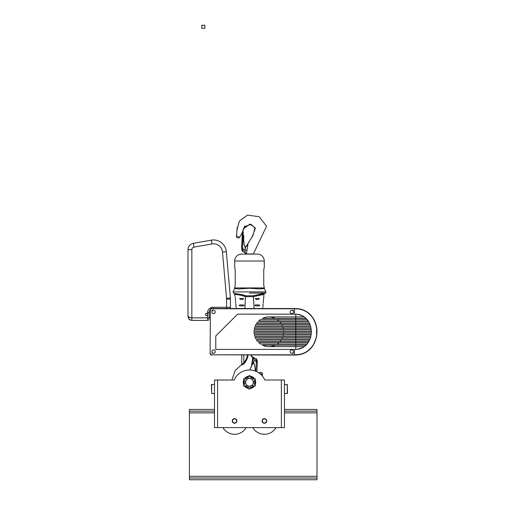 <?xml version="1.0" encoding="UTF-8"?>
<svg xmlns="http://www.w3.org/2000/svg" width="505" height="505" viewBox="0 0 505 505"><rect width="100%" height="100%" fill="white"/><g stroke="black" fill="none" stroke-linecap="round" stroke-linejoin="round"><path stroke-width="0.76" d="M264.039 317.708L264.721 317.493M293.468 310.297L291.795 310.297M213.59 310.297L211.917 310.297M211.917 353.26L213.59 353.26M291.795 353.26L293.468 353.26M310.518 326.066L255.12 326.066A14.872 14.872 0 0 1 255.814 324.627L310.032 324.627L309.559 323.497L256.502 323.497A14.872 14.872 0 0 1 257.6 322.057L308.833 322.057L307.091 319.482L304.294 316.913C301.7 315.114 298.865 314.198 295.785 314.161L237.64 314.154L215.774 336.027L215.774 349.403L295.785 349.403C298.865 349.365 301.7 348.444 304.294 346.651L306.03 345.212L295.785 345.212L295.785 346.651L268.849 346.651A14.872 14.872 0 0 1 262.461 345.212L295.785 345.212L295.785 344.075L260.492 344.075A14.872 14.872 0 0 1 258.686 342.636L308.157 342.636L308.833 341.506L257.6 341.506A14.872 14.872 0 0 1 256.502 340.061L295.785 340.061L295.785 344.075L307.091 344.075L308.157 342.636M312.848 345.799L314.855 342.093L316.566 336.526L316.685 327.72L315.29 322.537L313.176 318.276C309.123 312.039 303.284 308.782 295.659 308.498L295.665 308.498M296.069 308.505L301.592 309.369M210.604 354.573A1.673 1.673 0 0 1 210.118 353.393A1.673 1.673 0 0 0 211.791 355.059A1.673 1.673 0 0 1 210.604 354.573M312.544 317.304L312.866 317.784M316.641 336.122L317.007 331.779C316.97 326.893 315.688 322.392 313.176 318.276L314.091 319.873M314.539 320.782L315.682 323.623M315.96 324.513L316.629 327.366M316.704 335.737L316.629 336.191M315.96 339.044L315.682 339.934M210.118 310.064A3.857 3.857 0 0 0 209.089 312.69L209.089 318.863A1.547 1.547 90 0 1 207.542 320.41L207.542 314.785A1.092 1.092 0 0 0 207.605 314.413L207.542 314.785A1.092 1.092 0 0 1 205.421 314.413A1.092 1.092 0 0 1 207.542 314.047L207.542 312.69L209.089 312.69A3.857 3.857 0 0 1 210.118 310.064A1.673 1.673 0 0 0 210.118 310.171A1.673 1.673 0 0 1 211.791 308.498L296.965 308.536M301.296 309.287L302.653 309.723M295.659 308.498L295.671 308.757C303.24 309.035 309.035 312.254 313.062 318.409C318.112 327.316 318.112 336.229 313.062 345.149C309.06 351.297 303.265 354.516 295.671 354.807L211.791 354.807L295.659 355.059C303.309 354.769 309.148 351.512 313.176 345.287L312.866 345.773M312.544 346.253L310.796 348.425M309.641 349.586L308.599 350.489M313.012 345.546L309.338 349.858M308.012 350.943L303.063 353.683M301.296 354.276L299.048 354.781M314.539 342.781L314.091 343.684M303.183 309.918L307.949 312.57M309.641 313.971L310.796 315.133M296.965 349.346L302.274 347.857M308.189 342.586L308.359 342.314C312.342 335.288 312.342 328.269 308.359 321.243L308.189 320.972M309.445 340.307L310.032 338.931L255.814 338.931A14.872 14.872 0 0 1 255.12 337.491L310.518 337.491M309.679 339.802L309.982 339.063M309.982 324.494L309.679 323.755M310.032 324.627L309.445 323.257M302.274 315.701L296.965 314.217M298.55 349.119L299.844 348.803M301.403 348.254L304.073 346.802M311.25 333.786L254.116 333.786A14.872 14.872 0 0 1 253.99 332.347L311.339 332.347L311.339 331.211L253.99 331.211A14.872 14.872 0 0 1 254.116 329.771L311.25 329.771M303.24 316.225L301.403 315.309M299.831 314.754L298.55 314.438M275.231 345.212A14.872 14.872 0 0 1 268.849 346.651M310.821 336.362L254.703 336.362A14.872 14.872 0 0 1 254.312 334.916L311.099 334.916M311.099 328.641L254.312 328.641A14.872 14.872 0 0 1 254.703 327.202L310.821 327.202M308.833 322.057L308.157 320.921L258.686 320.921A14.872 14.872 0 0 1 260.492 319.482L307.091 319.482M306.03 318.352L262.461 318.352A14.872 14.872 0 0 1 268.849 316.913L304.294 316.913M293.291 352.338A1.673 1.673 0 0 0 292.546 350.091A1.673 1.673 0 0 0 290.299 350.842A1.673 1.673 0 0 0 291.05 353.083A1.673 1.673 0 0 0 293.291 352.338M215.035 352.433A1.673 1.673 0 0 0 214.429 350.148A1.673 1.673 0 0 0 212.144 350.748A1.673 1.673 0 0 0 212.744 353.033A1.673 1.673 0 0 0 215.035 352.433M291.562 313.624A1.673 1.673 0 0 0 293.455 312.204A1.673 1.673 0 0 0 292.035 310.316A1.673 1.673 0 0 0 290.141 311.736A1.673 1.673 0 0 0 291.562 313.624M213.697 313.637A1.673 1.673 0 0 0 215.256 311.863A1.673 1.673 0 0 0 213.476 310.304A1.673 1.673 0 0 0 211.923 312.084A1.673 1.673 0 0 0 213.697 313.637M210.37 310.171L210.118 353.393L210.37 310.171A1.414 1.414 0 0 1 211.791 308.757L295.671 308.757M308.359 321.243C305.418 316.73 301.182 314.363 295.659 314.154M295.659 349.403C301.182 349.195 305.418 346.834 308.359 342.314L308.833 341.506M295.785 314.161L295.785 340.061L309.559 340.061L310.032 338.931M311.339 332.347L311.339 331.211L311.339 332.347M282.579 337.491A14.872 14.872 0 0 1 281.885 338.931M281.197 340.061A14.872 14.872 0 0 1 280.098 341.506M279.012 342.636A14.872 14.872 0 0 1 277.207 344.075M268.849 316.913A14.872 14.872 0 0 1 275.231 318.352M277.207 319.482A14.872 14.872 0 0 1 279.012 320.921M280.098 322.057A14.872 14.872 0 0 1 281.197 323.497M281.885 324.627A14.872 14.872 0 0 1 282.579 326.066M282.996 327.202A14.872 14.872 0 0 1 283.387 328.641M283.583 329.771A14.872 14.872 0 0 1 283.709 331.211M283.709 332.347A14.872 14.872 0 0 1 283.583 333.786M283.387 334.916A14.872 14.872 0 0 1 282.996 336.362M304.294 346.651L295.785 346.651L295.785 349.403M205.459 314.413A1.054 1.054 0 0 0 206.513 315.467A1.054 1.054 0 0 0 207.568 314.413A1.054 1.054 0 0 0 206.513 313.359A1.054 1.054 0 0 0 205.459 314.413M210.118 317.5L209.089 317.5L209.341 311.307M209.764 310.506L210.118 310.506M188.87 317.367L187.993 316.547L187.993 249.659A6.432 6.432 0 0 1 193.308 243.328L211.292 240.153A12.865 12.865 0 0 1 226.341 251.705L230.394 297.982A12.865 12.865 0 0 1 230.438 299.105L230.438 307.286A1.547 1.547 0 0 1 229.857 308.498A1.547 1.547 0 0 0 230.438 307.286L212.946 307.286L212.946 308.498M188.573 318.592L187.993 316.547L188.876 319.015L191.218 320.359L207.542 320.41A1.547 1.547 0 0 0 209.089 318.863A1.547 1.547 90 0 1 207.542 320.41L197.253 320.41M187.993 316.603L187.993 316.547C188.176 317.317 189.463 317.746 191.85 317.834C189.924 317.74 188.895 317.31 188.763 316.547C188.895 317.31 189.924 317.74 191.85 317.834L191.85 249.659A2.575 2.575 0 0 1 193.977 247.128L211.961 243.953A9.002 9.002 0 0 1 222.497 252.039L226.549 298.316A9.002 9.002 0 0 1 226.581 299.105L226.581 308.498M222.497 252.039L226.341 251.705A12.865 12.865 0 0 0 211.292 240.153A12.865 12.865 0 0 1 226.341 251.705A12.865 12.865 0 0 0 211.292 240.153L211.961 243.953M226.581 299.105L230.438 299.105A12.865 12.865 0 0 0 230.394 297.982A12.865 12.865 0 0 1 230.438 299.105A12.865 12.865 0 0 0 230.394 297.982L226.549 298.316M207.542 314.047L207.605 314.413M244.95 378.112A6.186 6.186 0 0 1 248.088 376.301A6.186 6.186 0 0 0 244.95 378.112M250.871 376.301A6.186 6.186 0 0 1 254.002 378.112A6.186 6.186 0 0 0 250.871 376.301M255.517 381.067L255.53 381.041A6.186 6.186 0 0 0 255.391 380.524A6.186 6.186 0 0 1 255.391 384.141M264.803 380.019A16.722 16.722 0 0 0 234.15 380.019L214.492 380.019L214.492 427.609L284.466 427.609L284.466 380.019L264.803 380.019M265.845 422.729A2.317 2.317 0 0 0 266.204 419.478A2.317 2.317 0 0 0 262.954 419.112A2.317 2.317 0 0 0 262.587 422.369A2.317 2.317 0 0 0 265.845 422.729M263.111 419.314A2.058 2.058 0 0 1 266.009 419.636A2.058 2.058 0 0 1 265.687 422.527A2.058 2.058 0 0 1 262.789 422.205A2.058 2.058 0 0 1 263.111 419.314M235.69 422.938A2.317 2.317 0 0 0 236.574 419.788A2.317 2.317 0 0 0 233.424 418.904A2.317 2.317 0 0 0 232.54 422.054A2.317 2.317 0 0 0 235.69 422.938M233.55 419.125A2.058 2.058 0 0 1 236.353 419.914A2.058 2.058 0 0 1 235.564 422.717A2.058 2.058 0 0 1 232.761 421.927A2.058 2.058 0 0 1 233.55 419.125M211.399 384.778L211.658 393.521L211.658 384.52L214.492 384.52L214.492 380.019M287.553 393.269L287.294 384.52L287.294 393.521L284.466 393.521L284.466 409.429L317.007 409.429L317.007 479.75L189.407 479.75L189.407 478.033L317.007 478.033M246.143 427.609A13.376 13.376 0 0 1 222.97 427.609M275.982 427.609A13.376 13.376 0 0 1 252.816 427.609M254.002 386.552A6.186 6.186 0 0 1 250.871 388.358M248.088 388.358A6.186 6.186 0 0 1 244.95 386.552M243.561 384.141A6.186 6.186 0 0 1 243.561 380.524A6.186 6.186 0 0 0 243.404 381.149L243.41 381.18M263.825 378.119A16.722 16.722 0 0 0 262.234 375.89L262.499 374.47A1.799 1.799 0 0 0 259.248 373.081L262.461 374.451M259.248 373.081L259.223 373.119A16.722 16.722 0 0 0 256.868 371.705L257.323 362.432L256.868 371.705M255.858 371.251L256.508 358.929L257.19 360.57L256.508 358.929A2.058 2.058 0 0 0 253.239 361.264A25.723 25.723 0 0 1 255.246 371.011A16.722 16.722 0 0 0 249.704 369.982L252.178 364.49L251.578 364.806L252.784 357.452L251.856 356.978L250.815 354.807M214.492 393.521L211.658 393.521L214.492 393.521L214.492 409.429L189.407 409.429L189.407 411.146L214.492 411.146M284.466 380.019L284.466 384.52L287.553 384.778M245.67 381.717A3.857 3.857 0 0 0 248.864 386.142A3.857 3.857 0 0 0 253.289 382.948A3.857 3.857 0 0 0 250.089 378.523A3.857 3.857 0 0 0 245.67 381.717L245.727 383.232L244.149 383.232L244.149 381.433L245.727 381.433A3.857 3.857 0 0 0 245.67 381.698M250.909 388.339A6.174 6.174 0 0 0 253.964 386.577M255.391 384.097A6.174 6.174 0 0 0 255.391 380.568M253.964 378.087A6.174 6.174 0 0 0 250.909 376.326M248.043 376.326A6.174 6.174 0 0 0 244.988 378.087M243.561 380.568A6.174 6.174 0 0 0 243.561 384.097M244.988 386.577A6.174 6.174 0 0 0 248.043 388.339M253.232 383.232L253.232 381.433L254.804 381.433L254.804 383.232L253.232 383.232M252.083 385.182L252.923 386.495L251.364 387.398L250.575 386.035L252.134 385.132M247.254 385.485L246.888 385.195A3.857 3.857 0 0 1 246.819 385.132L248.378 386.035L247.595 387.398L246.036 386.495L247.04 385.328M250.852 378.725L251.364 377.267L252.923 378.169L252.134 379.533L250.575 378.63A3.857 3.857 0 0 1 250.827 378.718M253.283 381.698L253.232 381.433A3.857 3.857 0 0 1 253.283 381.698L253.245 383.162M248.125 378.718A3.857 3.857 0 0 1 248.378 378.63L246.819 379.533L246.036 378.169L247.595 377.267L248.315 378.655M246.775 377.652L247.595 377.267A5.404 5.404 0 0 0 246.244 378.005M254.804 383.232A5.404 5.404 0 0 1 252.923 386.495L252.178 387.013A5.404 5.404 0 0 1 251.427 387.373M244.073 382.329L244.149 381.433A5.404 5.404 0 0 0 246.036 386.495L246.775 387.013A5.404 5.404 0 0 1 246.036 386.495M252.923 378.169A5.404 5.404 0 0 1 254.804 381.433L254.88 382.329A5.404 5.404 0 0 1 254.817 383.162M247.595 377.267A5.404 5.404 0 0 1 251.364 377.267L252.178 377.652A5.404 5.404 0 0 1 252.866 378.125M246.775 387.013A5.404 5.404 0 0 0 251.364 387.398M252.689 386.672A5.404 5.404 0 0 1 252.178 387.013M254.842 381.717A5.404 5.404 0 0 1 254.88 382.329M246.036 378.169A5.404 5.404 0 0 0 244.149 381.433M243.561 378.914L249.476 375.499L255.391 378.914L255.391 385.751L249.476 389.166L243.561 385.751L243.561 378.914M251.629 377.374A5.404 5.404 0 0 1 252.178 377.652M251.408 378.99L252.064 379.47A3.857 3.857 0 0 1 252.134 379.533M251.913 385.328L250.644 386.009M255.094 361.258A0.795 0.795 0 0 1 254.343 360.425A0.795 0.795 0 0 1 255.177 359.667A0.795 0.795 0 0 1 255.934 360.507A0.795 0.795 0 0 1 255.094 361.258M257.102 362.293L257.19 360.57L257.323 362.432M257.342 362.64L257.291 363.619M253.138 360.955L252.948 363.758L251.578 364.806L252.298 363.695L252.532 364.048L253.971 363.221A25.723 25.723 0 0 1 255.246 371.011M255.934 360.463A0.795 0.795 0 0 0 255.139 359.667A0.795 0.795 0 0 0 254.337 360.463A0.795 0.795 0 0 0 255.139 361.264A0.795 0.795 0 0 0 255.934 360.463M251.149 354.807L251.149 355.413L251.149 354.807M231.883 380.019L235.248 370.424L241.365 364.869A1.288 1.288 180 0 0 241.756 363.941L241.756 355.059L241.756 363.941L243.543 363.297M248.163 354.807C247.652 358.051 246.377 360.923 244.325 363.436C242.842 364.541 241.851 365.02 241.365 364.869L241.756 363.941M242.823 364.503L244.048 363.714M251.408 356.189L251.149 355.413L252.595 356.984L251.793 356.524L252.102 357.104M254.318 358.575L252.784 357.452L253.422 358.058L253.314 359.51M252.784 357.452A0.518 0.429 -60 0 0 252.595 356.984L255.057 358.411M252.298 363.695L253.788 362.685M252.532 364.048L250.316 368.89L252.178 364.49M253.422 358.058L253.68 357.616M244.325 363.436L243.82 362.925C245.727 360.475 247.033 357.704 247.728 354.611M234.389 293.569L233.525 293.064L233.07 291.915L265.889 291.915L264.456 288.614A1.288 1.288 0 0 1 264.273 287.938L234.686 287.938L235.216 284.7L235.216 270.036L234.686 267.208L234.686 261.034L264.273 261.034L264.273 267.208L263.743 270.036L263.743 284.7L264.273 287.938M246.169 295.804C240.519 293.847 231.404 293.298 235.185 293.632C238.126 293.834 241.788 294.56 246.169 295.804A1.029 0.606 -71.5 0 0 245.487 296.688C241.605 295.4 238.322 294.655 235.639 294.447C232.199 294.099 240.525 294.668 245.487 296.688L253.466 296.65L264.039 294.383L253.466 296.65A1.029 0.606 -108.2 0 0 252.778 295.766L246.169 295.804M249.476 293.058L265.428 293.064L252.778 295.766L262.954 293.834M234.686 287.938A1.288 1.288 0 0 1 234.497 288.614L239.206 288.955L249.476 288.241L258.667 288.885L264.456 288.614M263.85 296.536L263.888 294.409M262.852 307.741L262.802 308.498M262.909 306.617C262.821 308.176 262.821 308.176 262.909 306.617M262.865 306.964L263.143 303.865M263.143 303.877C263.32 302.703 263.32 302.703 263.143 303.877C263.32 302.703 263.32 302.703 263.143 303.877M263.414 301.087L263.288 302.968M263.477 300.185C263.383 301.744 263.383 301.744 263.477 300.185M263.44 300.519L263.711 297.432C263.881 296.271 263.881 296.271 263.711 297.445C263.881 296.271 263.881 296.271 263.711 297.445M258.573 304.9C260.208 305.209 260.182 305.557 258.497 305.923L256.149 305.923C254.463 305.557 254.444 305.209 256.073 304.9L258.705 304.894M256.489 305.923L256.149 305.923M258.497 305.923L258.156 305.923M255.221 298.499L259.431 298.499L258.345 299.49L256.3 299.49L255.221 298.499L255.877 298.461M258.768 298.461L259.431 298.499M242.88 304.9C244.515 305.209 244.489 305.557 242.804 305.923L240.456 305.923C238.77 305.557 238.751 305.209 240.38 304.9L243.012 304.894M240.797 305.923L240.456 305.923M242.804 305.923L242.463 305.923M241.63 299.484L240.607 299.49L239.522 298.499L243.738 298.499L242.652 299.49L241.63 299.484M235.248 297.445C235.077 296.271 235.077 296.271 235.248 297.445L235.519 300.57M235.482 300.185C235.57 301.744 235.57 301.744 235.482 300.185M235.665 302.968L235.532 301.352M235.816 303.877C235.639 302.703 235.639 302.703 235.816 303.877M235.816 303.865L236.094 307.002M236.05 306.617C236.132 308.176 236.132 308.176 236.05 306.617M236.151 308.498L236.1 307.785M234.939 294.371L235.463 294.421M263.768 294.434L262.543 294.655M262.284 294.699L253.781 296.536M265.428 293.064A1.029 1.029 0 0 0 265.889 291.915M242.185 294.731L243.378 295.008M264.273 261.034A6.944 6.944 0 0 0 257.323 254.084L241.63 254.084A6.944 6.944 0 0 0 234.686 261.034M253.081 253.958A0.518 0.518 0 0 0 252.74 254.084A0.518 0.518 0 0 1 253.081 253.958M246.213 254.084A0.518 0.518 0 0 0 245.878 253.958A0.518 0.518 0 0 1 246.213 254.084M242.394 232.193L239.705 237.224A1.799 1.799 0 0 1 236.454 235.835L236.99 229.781L239.326 221.108L247.482 215.13L259.216 216.695L266.545 226.265L253.377 253.958L246.156 253.958L244.95 252.506L246.364 253.958L247.905 244.786L244.982 247.09A25.723 25.723 0 0 1 243.877 235.955L243.006 235.374L242.45 251.383A2.058 2.058 0 0 0 245.714 249.041A25.723 25.723 0 0 1 243.877 235.955L243.252 235.646L242.45 251.383L241.762 249.735L242.45 251.383A2.058 2.058 0 0 0 245.714 249.041A25.723 25.723 0 0 1 243.877 235.955A25.723 25.723 0 0 0 244.982 247.09A25.723 25.723 0 0 1 243.877 235.955A25.723 25.723 0 0 0 245.714 249.041A25.723 25.723 0 0 1 243.877 235.955A25.723 25.723 0 0 0 244.982 247.09L247.905 244.786L246.156 246.415L252.986 235.5L255.012 227.559L249.861 224.125L243.486 228.803L242.552 231.795M242.419 231.789L243.183 231.959L242.413 231.921L241.63 247.873L242.318 233.739L241.611 247.671L242.318 233.739L243.252 235.646L243.183 231.959L243.252 235.646L242.318 233.739L242.419 231.789L243.189 231.827L242.419 231.789M243.858 249.047A0.795 0.795 0 0 0 243.019 249.798A0.795 0.795 0 0 0 243.776 250.638A0.795 0.795 0 0 0 244.616 249.88A0.795 0.795 0 0 0 243.858 249.047A0.795 0.795 0 0 0 243.019 249.798A0.795 0.795 0 0 0 243.776 250.638A0.795 0.795 0 0 0 244.616 249.88A0.795 0.795 0 0 0 243.858 249.047M241.851 248.018L241.762 249.735L241.851 248.018M243.782 251.9L244.95 252.506L245.007 251.522L244.944 252.5L243.896 251.9L244.944 252.5L245.619 253.958L244.717 252.443L243.782 251.9M245.619 253.958L246.156 253.958L245.619 253.958M245.424 248.327L245.777 246.699L245.001 247.147L246.434 246.326L245.777 246.699L245.424 248.327M239.705 237.224A1.799 1.799 0 0 1 236.454 235.835L239.705 237.224M244.388 226.789L251.042 224.315L255.328 228.317L252.55 235.961L246.964 245.424L247.905 244.786L246.364 253.958L253.377 253.958L266.545 226.265L259.216 216.695L247.482 215.13L239.326 221.108L236.996 230.009M242.52 231.795L243.467 228.803L245.064 225.905L242.615 231.801L245.064 225.905M189.407 478.033L189.407 411.146M284.466 411.146L317.007 411.146M201.754 28.337L204.841 28.337L204.841 25.25L201.754 25.25L201.754 28.337M294.497 349.403L294.497 355.059M294.497 308.498L294.497 314.154M211.791 354.807A1.414 1.414 0 0 1 210.37 353.393M209.089 317.834L191.85 317.834L191.85 320.41M207.542 312.69A5.404 5.404 0 0 1 212.946 307.286M229.857 308.498A1.547 1.547 0 0 0 230.438 307.286M191.85 249.659L187.993 249.659A6.432 6.432 0 0 1 193.308 243.328L193.977 247.128M207.542 320.41A1.547 1.547 0 0 0 209.089 318.863M217.579 380.019L217.579 427.609M281.38 380.019L281.38 427.609M253.958 363.177L252.948 363.758M243.82 355.059L243.82 362.925M250.815 355.413L251.149 355.413M254.078 308.498L253.466 296.65M244.875 308.498L245.487 296.688M189.407 476.316L317.007 476.316M189.407 412.863L214.492 412.863M284.466 412.863L317.007 412.863M189.022 319.173L190.019 319.949M284.466 393.521L287.294 393.521M251.793 356.524L251.414 356.189M234.497 288.614L233.064 291.915M235.103 296.536L234.402 293.575M264.563 293.569L264.039 294.383M240.809 235.292L242.4 232.092M237.041 227.906L237.034 230.267L237.047 227.862M236.99 229.781L237.003 230.747"/></g></svg>

